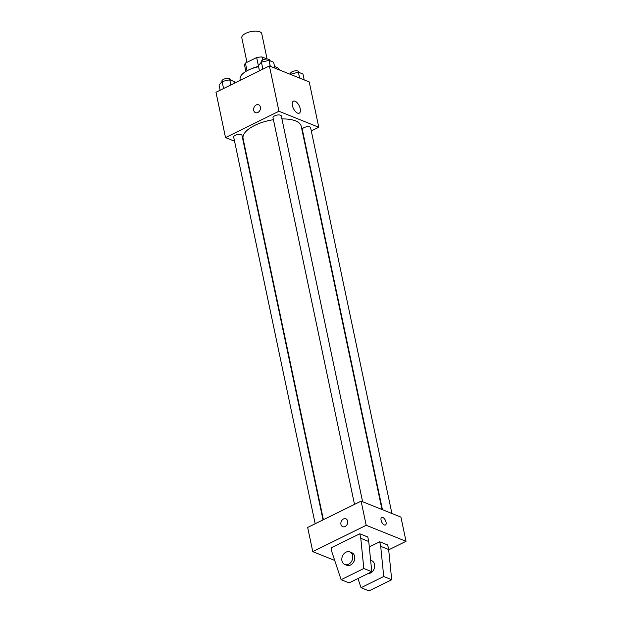 <?xml version="1.0" encoding="UTF-8"?>
<svg xmlns="http://www.w3.org/2000/svg" width="622" height="622" viewBox="0 0 622 622"><rect width="100%" height="100%" fill="white"/><g stroke="black" fill="none" stroke-linecap="round" stroke-linejoin="round"><path stroke-width="0.93" d="M267.079 58.997L261.73 33.619A10.177 4.206 168.1 0 0 255.86 31.1A10.177 4.206 168.1 0 0 245.799 33.316A10.177 4.206 168.1 0 0 241.81 37.818L246.973 62.317M262.647 60.062L261.994 56.952L267.126 59.02M269.497 59.969L270.516 60.995M247.027 70.76L245.41 63.086A13.132 5.435 168.1 0 0 244.633 65.512L245.877 71.421M245.41 63.086L256.653 57.551A13.132 5.435 168.1 0 1 261.994 56.952M251.653 68.684A13.567 5.614 -11.9 0 1 258.534 66.437L256.653 57.551M258.589 66.717A20.355 8.42 168.1 0 0 248.1 70.208A20.355 8.42 168.1 0 0 240.139 79.204L240.356 80.246M279.729 70.076A20.355 8.42 168.1 0 0 274.574 66.601M234.556 141.225L225.522 137.594L215.974 92.266L269.404 65.932L309.227 81.925L318.775 127.261L311.288 130.947M244.477 145.206L244.018 145.027M273.423 119.704A29.716 12.292 168.1 0 0 254.709 125.419A29.716 12.292 168.1 0 0 243.078 138.558L323.393 519.704M381.978 509.504L301.227 126.297A29.716 12.292 168.1 0 0 281.929 118.942M225.522 137.594L278.951 111.26L318.775 127.261M391.907 513.492L310.619 127.751A4.237 1.757 168.1 0 0 308.17 126.701A4.237 1.757 168.1 0 0 303.979 127.627A4.237 1.757 168.1 0 0 302.315 129.5L382.437 509.682M323.02 519.891L241.981 135.355A4.237 1.757 168.1 0 0 239.54 134.305A4.237 1.757 168.1 0 0 235.349 135.231A4.237 1.757 168.1 0 0 233.685 137.104L315.167 523.763M354.493 504.38L273.011 117.721A4.237 1.757 -11.9 0 1 276.798 115.132A4.237 1.757 -11.9 0 1 281.307 115.972L362.595 501.713M278.951 111.26L269.404 65.932M292.402 105.6A6.671 3.196 -116.2 0 1 293.366 101.192A6.671 3.196 -116.2 0 1 299.182 105.763A6.671 3.196 -116.2 0 1 299.268 113.157A6.671 3.196 -116.2 0 1 292.402 105.6M257.835 112.496A4.237 3.281 111.9 0 1 255.455 112.652A4.237 3.281 111.9 0 1 253.994 107.497A4.237 3.281 111.9 0 1 258.62 104.784A4.237 3.281 111.9 0 1 260.447 108.492A4.237 3.281 111.9 0 1 257.835 112.496M255.463 112.652A4.237 3.281 111.9 0 1 253.994 107.497A4.237 3.281 111.9 0 1 258.62 104.784M334.714 560.438L312.773 551.628L307.68 527.456L361.11 501.122L400.933 517.115L406.026 541.296L388.688 549.84M384.365 524.984A4.237 2.029 -116.2 0 1 381.348 521.15A4.237 2.029 -116.2 0 1 381.69 517.403A4.237 2.029 -116.2 0 1 385.391 520.311A4.237 2.029 -116.2 0 1 385.446 525.007A4.237 2.029 -116.2 0 1 384.365 524.984M312.773 551.628L366.202 525.295L361.11 501.122M366.202 525.295L406.026 541.296M385.438 525.007A4.237 2.029 63.8 0 0 385.383 520.311A4.237 2.029 63.8 0 0 381.69 517.403M345.871 518.818A4.237 3.281 -68.1 0 0 342.178 520A4.237 3.281 -68.1 0 0 340.949 524.4A4.237 3.281 111.9 0 1 342.178 520A4.237 3.281 111.9 0 1 345.871 518.818A4.237 3.281 111.9 0 1 347.34 523.981A4.237 3.281 111.9 0 1 342.706 526.686A4.237 3.281 111.9 0 1 340.949 524.4A4.237 3.281 -68.1 0 0 342.714 526.686M331.106 547.943L359.819 533.785L360.776 538.318L363.823 568.508L341.113 579.704L332.062 552.476L331.106 547.943M341.113 579.704L349.082 582.9L371.785 571.711L368.745 541.521L367.789 536.988L359.819 533.785M369.289 546.932L379.731 541.785L387.7 544.981L388.657 549.514L391.697 579.712L368.994 590.9L361.024 587.697L383.735 576.508L380.687 546.318L379.731 541.785M367.991 573.577A6.788 5.256 -68.1 0 0 374.358 568.127A6.788 5.256 -68.1 0 0 371.723 560.702L370.634 560.259M357.977 578.514L361.024 587.697M349.821 551.901L351.811 552.701A6.788 5.256 111.9 0 1 354.159 560.951A6.788 5.256 111.9 0 1 346.757 565.289L344.767 564.488A6.788 5.256 111.9 0 1 341.952 560.826A6.788 5.256 111.9 0 1 343.912 553.798A6.788 5.256 111.9 0 1 349.821 551.901A6.788 5.256 111.9 0 1 352.169 560.158A6.788 5.256 111.9 0 1 344.767 564.488M391.697 579.712L383.735 576.508M371.785 571.711L363.823 568.508M388.657 549.514L380.687 546.318M368.745 541.521L360.776 538.318M259.46 70.83L258.371 65.675L261.411 62.114L269.054 60.404L273.657 62.254L274.893 68.14M262.896 69.135L261.411 62.114M270.298 66.29L269.054 60.404M269.645 60.645L269.528 60.062A4.237 1.757 168.1 0 0 267.079 59.012A4.237 1.757 168.1 0 0 262.888 59.937A4.237 1.757 168.1 0 0 261.224 61.811L261.318 62.231M290.334 74.337L298.366 72.175L302.968 74.026L304.205 79.911M290.863 74.554L290.723 73.886M299.61 78.061L298.366 72.175M298.957 72.416L298.832 71.841A4.237 1.757 168.1 0 0 296.391 70.791A4.237 1.757 168.1 0 0 292.2 71.717A4.237 1.757 168.1 0 0 290.536 73.59L290.622 74.002M220.134 90.213L219.045 85.051L222.093 81.498L229.736 79.787L234.331 81.638L234.634 83.068M223.57 88.518L222.093 81.498M230.816 84.942L229.736 79.787M230.327 80.02L230.202 79.445A4.237 1.757 168.1 0 0 227.761 78.395A4.237 1.757 168.1 0 0 223.562 79.321A4.237 1.757 168.1 0 0 221.906 81.194L221.992 81.614"/></g></svg>
